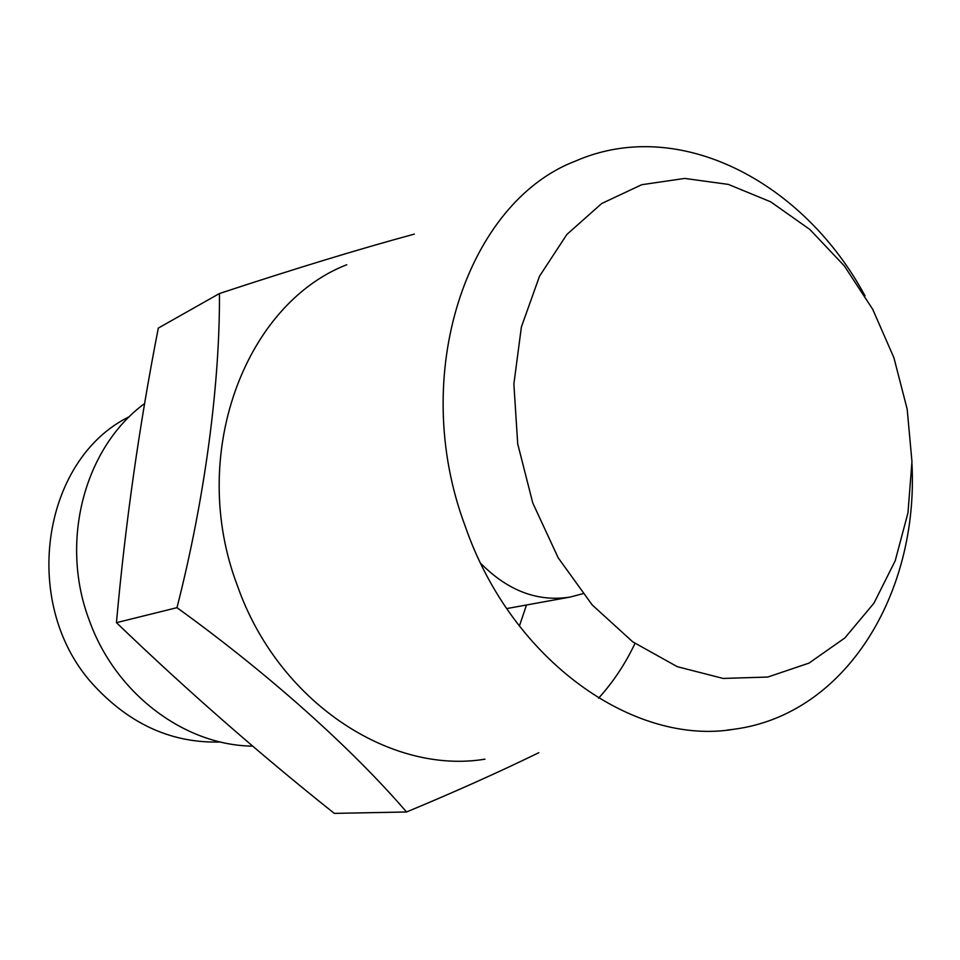 <?xml version="1.0" encoding="UTF-8"?>
<svg xmlns="http://www.w3.org/2000/svg" width="960" height="960" viewBox="0 0 960 960"><rect width="100%" height="100%" fill="white"/><g stroke="black" fill="none" stroke-linecap="round" stroke-linejoin="round"><path stroke-width="1.44" d="M414.36 234.096C359.688 248.904 294.72 268.704 219.456 293.52L158.316 328.08C139.332 425.076 125.376 523.272 116.448 622.668C186.444 689.964 259.068 753.528 334.308 813.384L406.548 811.98C454.944 791.856 499.032 772.092 538.824 752.7M116.448 622.668L176.976 607.668C269.124 674.148 352.128 748.776 406.548 811.98M219.456 293.52C219.972 383.7 204.96 498.252 176.976 607.668M532.764 502.968L517.704 443.832L513.876 383.976L521.376 327.012L539.496 276.264L566.88 234.444L601.668 203.532L641.688 184.716L684.66 178.428L728.364 184.404L770.736 201.852L809.928 229.536L844.356 265.932L872.7 309.288L893.904 357.696L907.176 409.176L911.964 461.616L907.968 512.88L895.2 560.796L873.948 603.18L844.86 637.944L808.992 663.12L767.796 677.04L723.156 678.444L677.304 666.696L632.784 641.88L592.224 604.956L558.156 557.76L532.764 502.968M526.488 604.992L519.384 626.088M252.672 746.112C184.944 745.512 115.56 694.092 89.328 620.448C59.136 541.224 84.792 447.18 144.648 403.524M582.756 593.724L570.12 597.072C537.852 602.124 508.08 590.916 480.804 563.472M346.74 264.732C244.704 304.404 187.608 455.412 237.492 585.9C277.992 701.76 389.904 774.864 484.956 759.18M598.596 698.184C613.224 682.02 625.356 663.78 634.98 643.452M865.02 295.848C803.856 182.028 679.044 115.74 575.496 161.064C467.436 202.14 408.24 374.184 465.168 526.104C511.596 660.816 634.044 746.34 734.316 729.204C846.36 714.252 918.696 592.86 911.964 463.824M129.564 416.544C40.644 459.744 19.284 607.536 95.628 687.24C131.496 725.16 173.124 743.412 220.536 741.996M734.316 729.204L727.32 730.044M570.12 597.072L506.724 608.58"/></g></svg>

